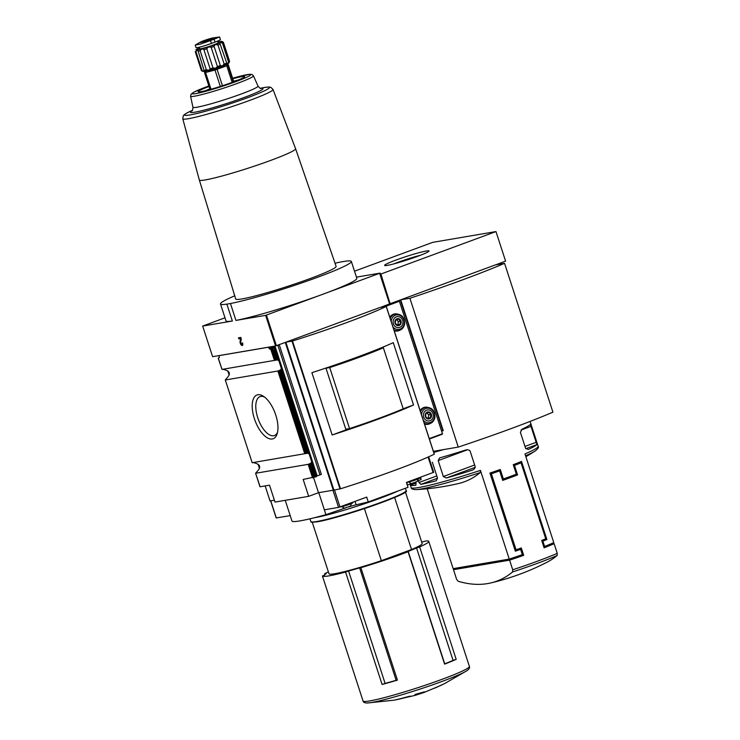 <?xml version="1.0" encoding="UTF-8"?>
<svg xmlns="http://www.w3.org/2000/svg" width="740" height="740" viewBox="0 0 740 740"><rect width="100%" height="100%" fill="white"/><g stroke="black" fill="none" stroke-linecap="round" stroke-linejoin="round"><path stroke-width="1.11" d="M433.733 452.399A66.785 5.069 -18 0 0 443.676 449.578M515.197 550.782L520.609 549.376L522.32 554.649A66.785 5.069 162 0 1 509.25 559.088L480.427 470.381L480.269 472.555A243.423 111.648 -110.3 0 1 458.495 483.535A244.885 244.885 0 0 1 416.167 489.621A65.148 4.949 -18 0 0 480.269 472.555M520.609 549.376A66.785 5.069 162 0 1 515.327 551.189L489.954 473.082A66.785 5.069 -18 0 0 500.277 469.475L503.366 478.974A66.785 5.069 -18 0 0 516.354 474.183L513.264 464.683A66.785 5.069 -18 0 0 521.506 461.436L546.879 539.553A66.785 5.069 162 0 1 542.883 541.153L544.594 546.435A66.785 5.069 162 0 0 553.788 542.651L524.965 453.944A66.785 5.069 -18 0 0 538.165 446.303L530.081 421.43M509.25 559.088L453.148 568.644L427.193 488.761M474.636 465.007L443.353 476.541L438.182 460.604L439.588 457.912M443.353 476.541L446.331 478.012A66.785 5.069 -18 0 0 471.537 470.4C473.591 469.909 474.83 468.735 475.247 466.866L470.067 450.928C468.633 449.67 466.949 449.439 464.988 450.235A66.785 5.069 162 0 1 439.782 457.857M416.158 483.063L410.423 485.181A66.785 5.069 -18 0 0 415.917 485.227L415.852 482.119M536.62 441.567L531.449 425.63M528.24 449.476L525.585 448.292L520.405 432.354L522.07 429.172A66.785 5.069 -18 0 0 530.34 424.446L536.889 444.601A66.785 5.069 162 0 1 528.619 449.337L528.443 449.411M436.804 475.922L419.007 482.489L418.405 480.639M419.007 482.489L420.829 484.385A66.785 5.069 -18 0 0 436.276 480.76L437.516 478.132L432.336 462.195M455.812 568.709A66.785 5.069 -18 0 0 453.49 569.698L456.626 579.346L458.106 581.242A243.423 111.648 -110.3 0 0 490.796 582.944A243.423 111.648 -110.3 0 0 512.57 571.965A65.148 4.949 -18 0 0 537.471 563.307A65.148 4.949 -18 0 0 557.109 555.537A243.423 111.648 69.7 0 1 547.202 562.132A244.885 244.885 0 0 1 490.796 582.944M509.222 559.098L509.509 559.976L455.942 569.097L455.655 568.218M551.938 543.447L552.188 544.224L543.928 547.276M502.525 479.798L514.263 475.469L517.565 474.913L514.476 465.404A66.785 5.069 162 0 0 521.062 462.815L545.759 538.812A66.785 5.069 -18 0 1 541.708 540.422L544.104 547.813A66.785 5.069 -18 0 0 554.13 543.706L552.133 544.048M517.565 474.913A66.785 5.069 162 0 1 502.71 480.39L499.63 470.89A66.785 5.069 162 0 1 491.369 473.766L516.058 549.765A66.785 5.069 -18 0 0 521.293 547.961L523.689 555.342A66.785 5.069 -18 0 1 509.592 560.143L453.49 569.698M512.57 571.965L512.727 569.791L509.592 560.143M557.109 555.537L557.266 553.363L554.13 543.706M504.56 263.338A150.322 11.415 162 0 1 409.904 298.257L458.264 447.089A150.322 11.415 162 0 0 552.919 412.171L504.56 263.338L495.375 264.901L400.719 299.82L443.251 430.708L441.586 431.069M354.516 271.201L432.724 242.35L495.976 231.574L380.915 274.031L390.072 303.659L397.75 301.106L399.406 301.272L442.446 433.742L429.376 438.996L442.4 434.195M442.881 430.846L400.349 299.959L390.517 303.585M495.976 231.574L505.587 261.127L495.772 264.828M499.047 263.542L499.269 264.236M409.904 298.257L400.719 299.82M458.264 447.089L433.381 451.326M387.371 265.364A23.329 1.767 -18 0 0 411.782 258.399A23.329 1.767 -18 0 0 428.978 251.128A23.329 1.767 -18 0 0 406.269 256.502A23.329 1.767 -18 0 0 384.745 265.503A23.329 1.767 -18 0 0 387.371 265.364M509.509 559.976L523.689 555.342M543.706 546.582L544.594 546.435M541.995 541.301L542.883 541.153M541.874 540.94L546.879 539.553M544.566 539.941L544.381 539.368M519.582 463.064L519.341 462.315M502.312 479.159L503.366 478.974M497.317 471.278L497.095 470.603M520.636 555.87L520.451 555.296M518.638 549.709L518.398 548.969M514.929 549.959L516.058 549.765M490.241 473.961L491.369 473.766M490.158 473.72L499.63 470.89M513.551 465.562L514.476 465.404M513.412 465.146L521.062 462.815M420.551 255.217A20.739 1.573 -18 0 0 393.957 263.856M229.474 61.688A14.911 1.129 -18 0 1 228.632 62.206L227.078 63.992A13.801 1.045 -18 0 0 228.965 62.872A13.801 1.045 -18 0 0 228.975 62.835L229.474 61.688L223.267 42.587C221.713 41.468 221.75 41.338 223.36 42.189L229.567 61.291M220.326 65.555A14.911 1.129 -18 0 1 217.412 66.554L215.571 68.237A13.801 1.045 -18 0 0 222.176 65.971L220.326 65.555L214.119 46.444C214.415 44.715 215.701 44.243 217.976 45.02A14.911 1.129 -18 0 0 220.15 44.15L219.947 43.743M213.009 67.969A14.911 1.129 -18 0 1 210.123 68.829L209.05 70.189A13.801 1.045 -18 0 0 215.571 68.237L213.009 67.969L206.802 48.858C207.857 46.935 209.318 46.463 211.205 47.453A14.911 1.129 -18 0 0 214.119 46.444M206.358 69.856A14.911 1.129 -18 0 1 204.286 70.346L204.342 71.29A13.801 1.045 -18 0 0 209.05 70.189L206.358 69.856L200.151 50.745C201.558 48.785 202.816 48.442 203.916 49.719A14.911 1.129 -18 0 0 206.802 48.858M197.996 50.56L204.342 71.29L202.159 70.707L195.952 51.597C197.219 49.756 197.931 49.636 198.07 51.236A14.911 1.129 -18 0 0 200.151 50.745M202.029 70.994L202.788 71.373A13.801 1.045 -18 0 0 204.342 71.29M202.723 71.262L201.447 70.689A14.911 1.129 -18 0 0 202.159 70.707M228.632 62.206L222.426 43.096A14.911 1.129 -18 0 0 223.267 42.587C221.713 41.468 221.75 41.338 223.36 42.189C221.75 41.338 221.713 41.468 223.267 42.587M217.412 66.554L211.205 47.453M210.123 68.829L203.916 49.719M201.447 70.689L195.24 51.587A14.911 1.129 -18 0 0 195.952 51.597M367.336 703A54.298 4.125 -18 0 0 367.456 702.991C364.718 702.982 363.257 702.325 363.053 701.03L358.937 688.366A55.907 4.246 162 0 1 358.937 688.366L322.427 575.979A55.907 4.246 -18 0 0 328.976 575.868A55.907 4.246 -18 0 0 345.562 572.038L348.577 570.993A53.428 4.051 162 0 0 359.621 567.867L360.889 567.7A55.907 4.246 -18 0 0 408.064 551.716L407.435 551.79L408.193 551.411A53.428 4.051 162 0 0 416.546 547.97L419.663 546.934A55.907 4.246 -18 0 0 428.756 541.393A55.907 4.246 -18 0 0 425.685 540.995L422.743 541.846A53.428 4.051 162 0 0 421.661 541.995M324.841 574.795L324.555 573.889L326.285 573.546A53.428 4.051 162 0 0 324.758 575.054L322.427 575.979M328.375 571.854A55.907 4.246 -18 0 0 324.555 573.889M444.518 663.91L444.721 663.826A53.428 4.051 162 0 0 453.074 660.385L456.192 659.349L419.663 546.934M456.192 659.349A55.907 4.246 162 0 1 444.592 664.132L408.064 551.716M345.562 572.038L382.09 684.463A55.907 4.246 162 0 0 397.417 680.115L360.889 567.7M333.879 489.973L285.871 342.195L380.092 307.433L386.289 306.388L434.241 454.212A100.178 7.604 162 0 1 340.502 488.798L333.296 490.195L285.279 342.417L275.576 345.959L212.611 356.689L202.668 326.072L224.997 317.812M274.401 500.221L270.045 500.962L265.161 485.93M259.453 468.383L258.121 464.285M229.141 375.069L227.809 370.971M434.241 454.212L386.225 306.434A100.178 7.604 162 0 1 292.485 341.02L285.871 342.195M413.521 404.965L393.273 342.648A100.178 7.604 162 0 1 311.901 372.664L332.158 434.99A100.178 7.604 -18 0 0 413.521 404.965L403.189 408.776M356.44 277.139L380.147 273.106L390.091 303.714L380.712 307.322M380.147 273.106L265.632 315.351L235.94 320.411L230.454 303.52L226.865 304.131A68.792 5.217 162 0 1 220.492 303.955A68.792 5.217 162 0 1 234.737 295.806M274.327 346.172L274.605 349.576L278.036 360.158L278.823 360.611L281.311 368.289L280.996 369.26A5.569 4.93 80.3 0 1 280.257 370.046L277.861 371.027L225.413 379.962L225.774 379.324A5.569 4.93 80.3 0 0 226.514 378.538L227.402 377.465C230.64 373.839 229.807 371.276 224.914 369.796L223.554 369.436A5.569 4.93 80.3 0 0 222.555 369.306M274.716 348.041L270.757 349.188L269.351 348.938L268.796 347.171L218.818 355.681L219.429 357.439L218.217 358.197L221.991 369.408L276.048 360.121M254.393 418.692A23.329 10.702 -110.3 0 0 266.631 437.405A23.329 10.702 -110.3 0 0 277.176 433.705A23.329 10.702 -110.3 0 0 263.348 396.214A23.329 10.702 -110.3 0 0 254.393 418.692M225.284 379.962L252.174 462.722L225.284 379.953L252.174 462.713L306.369 453.435M278.823 360.611L278.036 360.158A5.569 4.93 80.3 0 0 277 360.029L275.872 360.149L272.32 349.215L273.707 349.909L277 360.029M280.996 369.26L308.358 453.472L309.135 453.925L316.489 476.551L303.178 479.455L308.673 496.337L275.002 502.072L269.517 485.181L259.999 486.781L255.605 473.276L256.096 472.638A5.569 4.93 80.3 0 0 256.836 471.852L257.724 470.779C260.961 467.153 260.129 464.591 255.226 463.111L253.875 462.75A5.569 4.93 80.3 0 0 252.877 462.62M279.267 370.601L306.193 453.463L307.322 453.343A5.569 4.93 80.3 0 1 308.358 453.472L309.135 453.925M271.728 349.141L272.32 349.215M218.217 358.197L221.991 369.408L218.319 358.114M260.129 486.781L255.605 473.267L308.173 464.341L312.567 477.855M311.632 461.594L311.318 462.574L315.943 476.81M311.318 462.574A5.569 4.93 80.3 0 1 310.578 463.36L308.173 464.341M316.368 476.19L321.382 474.396L279.452 345.358L278.471 344.923M279.452 345.358L278.841 344.785M405.428 492.007L422.161 543.53A48.979 3.718 -18 0 1 411.532 549.543L394.614 497.474M420.524 477.254L421.106 479.039A67.895 5.152 162 0 1 420.986 479.557M407.296 485.098A13.357 1.018 162 0 1 407.536 484.996L417.268 481.463L418.452 478.493M417.61 480.963L421.005 479.603L420.274 477.346M433.575 472.333L406.436 482.452L408.008 487.309L368.279 501.96L366.707 497.104L338.55 507.399L324.397 509.805L325.933 514.67A67.895 5.152 162 0 1 291.958 520.997L285.242 500.332M348.494 506.974A13.357 1.018 162 0 1 356.144 504.819L368.279 501.96M325.979 514.661L343.73 508.537A13.357 1.018 162 0 1 345.932 507.797M290.21 515.632L276.307 517.917M325.933 514.67L318.783 492.664M336.117 266.382A52.781 4.005 162 0 1 287.157 286.51A52.781 4.005 162 0 1 235.718 299.006L199.338 180.005A50.607 3.839 -18 0 0 205.285 179.931A50.607 3.839 -18 0 0 260.045 164.206A50.607 3.839 -18 0 0 295.593 148.731L336.117 266.382M335.026 263.218A68.792 5.217 162 0 1 341.381 261.877L344.97 261.266A68.792 5.217 162 0 1 351.343 261.442A68.792 5.217 162 0 1 304.76 281.875A68.792 5.217 162 0 1 230.454 303.52M333.296 490.195L318.505 492.71L308.673 496.337M275.576 345.959L265.632 315.351M318.505 492.71L313.594 477.587M242.59 342.953L242.054 343.036A1.332 0.611 69.7 0 1 241.897 344.396A1.332 0.611 69.7 0 1 241.046 343.758A1.332 0.611 69.7 0 1 240.722 342.296L241.286 338.939L240.787 337.403L238.493 337.801L238.854 338.901L240.583 338.615L240.084 341.556A2.507 1.147 69.7 0 0 240.713 344.294A2.507 1.147 69.7 0 0 242.304 345.497A2.507 1.147 69.7 0 0 242.59 342.953M202.668 326.072L232.36 321.021L226.865 304.131M351.343 261.442L356.828 278.332A68.792 5.217 162 0 1 310.254 298.757A68.792 5.217 162 0 1 235.94 320.411M232.36 321.021A68.792 5.217 162 0 1 225.987 320.846L220.492 303.955M408.203 481.823L411.274 483.507M407 482.24A6.678 0.509 -18 0 0 407.759 482.202A6.678 0.509 -18 0 0 414.983 480.13A6.678 0.509 -18 0 0 419.682 478.086L419.525 477.624M341.39 506.474L344.461 508.158L350.455 506.114L351.639 503.145M340.187 506.891A6.678 0.509 -18 0 0 340.946 506.854A6.678 0.509 -18 0 0 348.17 504.782A6.678 0.509 -18 0 0 352.86 502.738L352.712 502.275M394.975 699.948A27.38 2.081 -18 0 0 396.307 699.735A27.38 2.081 -18 0 0 406.491 697.265L410.108 696.118L404.799 697.524A30.053 2.285 -18 0 1 393.412 700.244L367.456 702.991A54.298 4.125 -18 0 0 371.619 702.482A54.298 4.125 -18 0 0 423.521 687.932A54.298 4.125 -18 0 0 466.996 670.653A54.298 4.125 -18 0 0 467.097 670.588M415.963 694.805L424.455 691.817L414.937 694.509L417.841 693.963L415.963 694.805M363.053 701.03A55.907 4.246 -18 0 0 369.611 700.947A55.907 4.246 -18 0 0 430.088 683.584A55.907 4.246 -18 0 0 469.401 666.472C470.002 667.637 469.206 669.034 466.996 670.653L444.638 683.557L434.667 688.172L442.594 684.555M312.271 522.283L329.004 573.805A48.979 3.718 -18 0 0 381.35 560.679L364.422 508.593M411.532 549.543L381.35 560.679M264.568 397.084A20.739 9.509 -110.3 0 0 260.064 396.621A20.739 9.509 -110.3 0 0 257.733 417.693A20.739 9.509 -110.3 0 0 274.42 435.536A20.739 9.509 -110.3 0 0 277.546 432.262M242.433 345.423A2.507 1.147 69.7 0 1 240.916 344.054A2.507 1.147 69.7 0 1 240.371 341.454L240.583 338.615M240.861 338.504L238.854 338.901M239.131 338.8L238.789 337.745M242.35 342.99A1.332 0.611 69.7 0 1 242.184 344.294A1.332 0.611 69.7 0 1 242.026 344.313M332.158 434.99L349.493 428.589M379.916 348.364L383.366 347.782L403.189 408.795A80.142 6.087 162 0 1 349.558 428.58L345.802 429.219L325.979 368.206L331.159 366.3M383.366 347.782A80.142 6.087 162 0 1 329.726 367.567L325.979 368.206M349.558 428.58L329.726 367.567M382.09 684.463L385.105 683.418A53.428 4.051 162 0 0 396.141 680.291L397.371 679.977M209.031 86.497A24.401 1.85 -18 0 0 198.246 91.76A24.401 1.85 -18 0 0 201.067 91.649A24.401 1.85 -18 0 0 226.958 84.24A24.401 1.85 -18 0 0 244.616 76.692A24.401 1.85 -18 0 0 232.795 78.773M238.336 80.013A22.986 1.748 -18 0 0 233.59 81.215M209.818 88.939A22.986 1.748 -18 0 0 205.276 90.752M205.896 71.262L208.171 70.42L208.393 71.105A8.353 0.638 162 0 0 209.374 71.096A8.353 0.638 162 0 0 218.402 68.496A8.353 0.638 162 0 0 224.266 65.943L224.044 65.259L228.087 64.278L227.855 65.287L226.764 65.786L214.998 70.032L204.564 72.77L204.795 71.761L205.896 71.262M227.078 63.992L226.357 63.252A14.911 1.129 -18 0 1 224.192 64.13L222.176 65.971A13.801 1.045 -18 0 0 227.078 63.992L220.15 44.15C219.493 42.717 220.252 42.365 222.426 43.096M224.192 64.13L217.976 45.02M199.467 48.026A13.69 1.036 -18 0 0 195.915 49.867A13.69 1.036 -18 0 0 197.506 49.931A13.69 1.036 -18 0 0 212.787 45.519A13.69 1.036 -18 0 0 221.88 41.431A13.69 1.036 -18 0 0 221.168 41.394A13.69 1.036 -18 0 0 217.93 42.032M199.208 47.24L199.689 48.72A9.703 0.74 -18 0 0 200.827 48.71A9.703 0.74 -18 0 0 211.326 45.695A9.703 0.74 -18 0 0 218.152 42.726L217.625 41.098M219.586 37L220.418 39.572A10.906 0.833 -18 0 1 215.044 42.097L211.427 43.429L210.493 40.561L219.567 37L213.388 37.833A7.409 0.564 -18 0 0 206.932 39.59A7.409 0.564 -18 0 0 200.669 41.958A7.409 0.564 -18 0 0 200.919 42.402A7.409 0.564 -18 0 0 211.64 39.109A7.409 0.564 -18 0 0 213.388 37.833L200.669 41.958L195.231 45.075L200.42 44.113L210.493 40.561M195.212 45.075L196.054 47.656A10.906 0.833 -18 0 0 211.427 43.429M381.035 307.267L385.022 305.611M394.207 330.762A8.686 7.687 80.3 0 0 397.565 331.021A8.686 7.687 80.3 0 0 399.526 330.373M396.714 313.871A8.686 7.687 80.3 0 0 394.651 313.908A8.686 7.687 80.3 0 0 389.804 317.192M424.529 424.075A8.686 7.687 80.3 0 0 427.887 424.335A8.686 7.687 80.3 0 0 429.838 423.687M427.026 407.176A8.686 7.687 80.3 0 0 424.973 407.213A8.686 7.687 80.3 0 0 420.117 410.506M427.267 424.409A8.686 7.687 80.3 0 0 428.331 424.029M425.491 407.351A8.686 7.687 80.3 0 0 424.362 407.351M426.046 424.399A8.464 7.492 80.3 0 0 426.629 424.325L428.765 423.955C432.105 423.197 434.149 421.023 434.917 417.443C435.083 410.774 432.086 407.379 425.925 407.278A8.464 7.492 80.3 0 0 420.533 411.764M425.925 407.278L423.779 407.648A8.464 7.492 80.3 0 0 423.215 407.768M396.945 331.095A8.686 7.687 80.3 0 0 398.009 330.725M395.169 314.038A8.686 7.687 80.3 0 0 394.041 314.038M395.724 331.085A8.464 7.492 80.3 0 0 396.307 331.011L398.453 330.641C401.783 329.883 403.837 327.709 404.604 324.129C404.762 317.46 401.764 314.075 395.613 313.964A8.464 7.492 80.3 0 0 390.211 318.45M395.613 313.964L393.467 314.334A8.464 7.492 80.3 0 0 392.894 314.454M430.884 414.483L430.403 417.619L427.729 418.609L425.528 416.463L426.009 413.327L428.691 412.337L430.884 414.483L428.7 414.853L426.795 413.003M425.398 416.537A3.561 3.154 80.3 0 0 430.8 417.822A3.561 3.154 80.3 0 0 428.904 411.967A3.561 3.154 80.3 0 0 425.398 416.537M423.724 417.157A5.569 4.93 80.3 0 0 432.169 419.164A5.569 4.93 80.3 0 0 429.2 410.016A5.569 4.93 80.3 0 0 423.724 417.157M400.571 321.169L400.081 324.305L397.408 325.295L395.206 323.149L395.687 320.013L398.37 319.023L400.571 321.169L398.379 321.539L396.483 319.689M395.077 323.232A3.561 3.154 80.3 0 0 400.479 324.509A3.561 3.154 80.3 0 0 398.582 318.663A3.561 3.154 80.3 0 0 395.077 323.232M393.412 323.843A5.569 4.93 80.3 0 0 401.857 325.85A5.569 4.93 80.3 0 0 398.879 316.702A5.569 4.93 80.3 0 0 393.412 323.843M427.322 418.322L430.403 417.619M428.22 417.989L428.7 414.853M397.001 325.008L400.081 324.305M397.898 324.675L398.379 321.539M409.969 484.016L411.125 487.577A66.785 5.069 -18 0 0 418.97 487.484A66.785 5.069 -18 0 0 480.427 470.381M512.727 569.791A66.785 5.069 -18 0 0 557.266 553.363M416.037 489.63A65.148 4.949 -18 0 0 416.167 489.621C412.939 489.602 411.264 488.918 411.125 487.577M525.567 455.794A65.148 4.949 -18 0 0 535.288 450.919A65.148 4.949 -18 0 0 535.492 450.789M520.988 430.051L531.283 426.259M524.984 446.433L536.454 442.196M525.788 448.699L536.889 444.601M437.543 478.216L420.829 484.385M467.384 449.828L438.182 460.604M475.284 467.329L446.331 478.012M340.502 488.798L292.485 341.02M389.582 303.927L379.639 273.319M276.371 345.7L266.428 315.092M270.757 349.188L274.429 360.473M277.861 371.027L304.75 453.786M274.605 349.576L273.707 349.909M274.808 348.281L278.814 360.593L274.808 348.262M281.32 368.317L309.135 453.907L281.311 368.298M280.257 370.046L307.322 453.343M271.173 349.188L274.808 360.389M278.24 370.934L305.13 453.694M310.578 463.36L315.055 477.143M309.588 463.915L313.991 477.476M308.552 464.248L312.946 477.763M274.374 347.088L269.351 348.938M276.335 517.991L270.757 500.841M433.15 472.592L428.108 457.061M339.984 506.965L334.434 489.88M338.55 507.399L332.972 490.25M380.85 307.304L383.477 306.332M274.457 346.561L269.046 348.549M271.266 346.699L268.75 347.624M407.536 484.996L406.676 482.36M343.73 508.537L343.545 507.982M356.144 504.819L355.034 501.415M317.257 521.793A49.645 3.765 -18 0 0 370.546 506.512A49.645 3.765 -18 0 0 405.871 491.249M316.748 521.506A50.089 3.802 -18 0 0 370.925 505.947A50.089 3.802 -18 0 0 406.14 490.62C412.772 492.988 338.828 518.49 317.192 521.811C307.822 522.791 312.289 521.728 310.865 521.58A50.089 3.802 -18 0 0 316.748 521.506M314.602 517.676A50.089 3.802 -18 0 0 315.453 517.538A50.089 3.802 -18 0 0 356.55 506.345A50.089 3.802 -18 0 0 398.314 490.879M274.993 346.061L317.164 475.857M277.815 345.164L319.948 474.83M340.002 488.937L291.986 341.159M453.074 660.385L416.546 547.97M444.721 663.826L408.193 551.411M396.141 680.291L359.621 567.867M385.105 683.418L348.577 570.993M199.338 180.005L182.771 118.77A47.443 3.598 -18 0 0 188.349 118.724A47.443 3.598 -18 0 0 239.797 103.942A47.443 3.598 -18 0 0 273.005 89.448L270.979 87.45C269.98 87.487 271.7 86.423 263.542 87.644L260.286 88.264M182.771 118.77L183.243 115.958C184.066 115.403 182.049 115.551 189.375 111.74L189.375 111.74A44.631 3.386 -18 0 0 189.764 114.987A44.631 3.386 -18 0 0 247.974 97.569A44.631 3.386 -18 0 0 263.542 87.644M192.076 110.704A38.166 2.895 -18 0 0 194.879 112.184A38.166 2.895 -18 0 0 241.804 98.337A38.166 2.895 -18 0 0 260.739 88.393M190.587 96.228A33.05 2.507 -18 0 0 194.472 96.2A33.05 2.507 -18 0 0 230.334 85.895A33.05 2.507 -18 0 0 253.441 75.804L252.007 74.481L249.99 74.259L232.628 78.246A30.83 2.34 -18 0 1 243.257 78.736A30.83 2.34 -18 0 1 195.702 93.629A30.83 2.34 -18 0 1 208.856 85.979L194.047 92.047L191.077 94.156L190.587 96.228L192.927 107.245A34.225 2.599 -18 0 0 196.942 107.217A34.225 2.599 -18 0 0 234.09 96.542A34.225 2.599 -18 0 0 258.019 86.09C259.638 88.069 260.628 88.856 260.989 88.43L260.989 88.43M228.087 64.288L233.785 81.798L228.087 64.278M227.855 65.287L233.285 81.983M226.764 65.786L232.156 82.399M217.116 69.347L222.453 85.757M214.998 70.032L220.335 86.441M205.59 72.585L211.002 89.244M204.573 72.779L210.012 89.522L204.564 72.77M215.044 42.097L214.11 39.229M213.703 38.175A7.021 0.536 -18 0 0 207.024 39.895A7.021 0.536 -18 0 0 200.623 42.43M399.064 300.884L382.358 307.045M399.406 301.272L384.939 306.61M442.446 433.742L429.256 438.607M423.308 420.311A7.363 6.521 80.3 0 0 433.612 419.636A7.363 6.521 80.3 0 0 430.023 408.591A7.363 6.521 80.3 0 0 421.532 414.853M424.224 423.141A8.464 7.492 80.3 0 0 428.765 423.955M392.986 326.997A7.363 6.521 80.3 0 0 403.291 326.322A7.363 6.521 80.3 0 0 399.702 315.277A7.363 6.521 80.3 0 0 391.21 321.539M393.911 329.827A8.464 7.492 80.3 0 0 398.453 330.641M525.863 456.7A244.885 244.885 0 0 0 535.288 450.919C538.054 448.764 539.007 447.219 538.165 446.303M469.401 666.472L428.756 541.393M311.632 461.612L316.489 476.551M255.605 473.267L259.999 486.781M276.205 517.991L270.637 500.86M433.705 472.333L428.664 456.811M396.307 699.735L415.307 695.323L423.955 692.501L440.698 685.471M406.14 490.62L405.381 488.28M310.865 521.58L309.968 518.805M434.306 454.166L386.289 306.388M295.593 148.731L273.005 89.448M189.375 111.74L192.363 110.334M192.927 107.245C192.779 109.798 192.437 111.009 191.901 110.88M253.441 75.804L258.019 86.09M221.88 41.431L222.666 41.828M213.869 38.24L213.916 38.027C211.039 39.498 206.738 40.941 201.012 42.374L200.512 42.578"/></g></svg>
